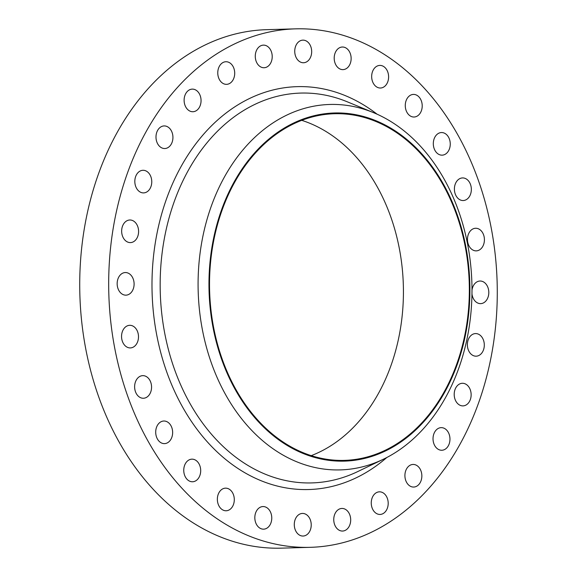<?xml version="1.0" encoding="UTF-8"?>
<svg xmlns="http://www.w3.org/2000/svg" width="577" height="577" viewBox="0 0 577 577"><rect width="100%" height="100%" fill="white"/><g stroke="black" fill="none" stroke-linecap="round" stroke-linejoin="round"><path stroke-width="0.87" d="M128.13 347.592A11.309 8.467 88.4 0 0 130.344 347.924A11.309 8.467 88.4 0 0 138.458 337.862A11.309 8.467 88.4 0 0 131.917 325.637A11.309 8.467 88.4 0 0 129.702 325.313A11.309 8.467 88.4 0 0 121.588 335.367A11.309 8.467 88.4 0 0 128.13 347.592M141.199 397.928A11.309 8.467 88.4 0 0 143.413 398.253A11.309 8.467 88.4 0 0 151.527 388.198A11.309 8.467 88.4 0 0 144.986 375.973A11.309 8.467 88.4 0 0 142.771 375.641A11.309 8.467 88.4 0 0 134.657 385.703A11.309 8.467 88.4 0 0 141.199 397.928M162.281 443.302A11.309 8.467 88.4 0 0 164.495 443.626A11.309 8.467 88.4 0 0 172.61 433.572A11.309 8.467 88.4 0 0 166.075 421.347A11.309 8.467 88.4 0 0 163.861 421.015A11.309 8.467 88.4 0 0 155.74 431.077A11.309 8.467 88.4 0 0 162.281 443.302M190.331 481.442A11.309 8.467 88.4 0 0 192.545 481.766A11.309 8.467 88.4 0 0 200.659 471.712A11.309 8.467 88.4 0 0 194.117 459.487A11.309 8.467 88.4 0 0 191.903 459.162A11.309 8.467 88.4 0 0 183.789 469.216A11.309 8.467 88.4 0 0 190.331 481.442M223.926 510.436A11.309 8.467 88.4 0 0 226.148 510.768A11.309 8.467 88.4 0 0 234.262 500.706A11.309 8.467 88.4 0 0 227.72 488.488A11.309 8.467 88.4 0 0 225.506 488.156A11.309 8.467 88.4 0 0 217.392 498.218A11.309 8.467 88.4 0 0 223.926 510.436M261.395 528.835A11.309 8.467 88.4 0 0 263.617 529.167A11.309 8.467 88.4 0 0 271.731 519.105A11.309 8.467 88.4 0 0 265.189 506.88A11.309 8.467 88.4 0 0 262.975 506.556A11.309 8.467 88.4 0 0 254.861 516.61A11.309 8.467 88.4 0 0 261.395 528.835M300.855 535.716A11.309 8.467 88.4 0 0 303.069 536.04A11.309 8.467 88.4 0 0 311.191 525.986A11.309 8.467 88.4 0 0 304.649 513.761A11.309 8.467 88.4 0 0 302.435 513.429A11.309 8.467 88.4 0 0 294.32 523.49A11.309 8.467 88.4 0 0 300.855 535.716M340.329 530.725A11.309 8.467 88.4 0 0 342.543 531.049A11.309 8.467 88.4 0 0 350.657 520.995A11.309 8.467 88.4 0 0 344.116 508.77A11.309 8.467 88.4 0 0 341.901 508.445A11.309 8.467 88.4 0 0 333.787 518.499A11.309 8.467 88.4 0 0 340.329 530.725M377.827 514.114A11.309 8.467 88.4 0 0 380.048 514.446A11.309 8.467 88.4 0 0 388.162 504.385A11.309 8.467 88.4 0 0 381.621 492.159A11.309 8.467 88.4 0 0 379.406 491.835A11.309 8.467 88.4 0 0 371.292 501.889A11.309 8.467 88.4 0 0 377.827 514.114M411.488 486.728A11.309 8.467 88.4 0 0 413.702 487.053A11.309 8.467 88.4 0 0 421.816 476.999A11.309 8.467 88.4 0 0 415.274 464.773A11.309 8.467 88.4 0 0 413.06 464.442A11.309 8.467 88.4 0 0 404.946 474.503A11.309 8.467 88.4 0 0 411.488 486.728M439.602 449.923A11.309 8.467 88.4 0 0 441.816 450.255A11.309 8.467 88.4 0 0 449.93 440.193A11.309 8.467 88.4 0 0 443.396 427.975A11.309 8.467 88.4 0 0 441.181 427.644A11.309 8.467 88.4 0 0 433.06 437.705A11.309 8.467 88.4 0 0 439.602 449.923M460.778 405.559A11.309 8.467 88.4 0 0 462.992 405.891A11.309 8.467 88.4 0 0 471.106 395.829A11.309 8.467 88.4 0 0 464.564 383.611A11.309 8.467 88.4 0 0 462.35 383.279A11.309 8.467 88.4 0 0 454.236 393.334A11.309 8.467 88.4 0 0 460.778 405.559M473.941 355.858A11.309 8.467 88.4 0 0 476.155 356.182A11.309 8.467 88.4 0 0 484.269 346.128A11.309 8.467 88.4 0 0 477.734 333.903A11.309 8.467 88.4 0 0 475.513 333.578A11.309 8.467 88.4 0 0 467.399 343.632A11.309 8.467 88.4 0 0 473.941 355.858M471.964 293.888A11.309 8.467 88.4 0 0 478.441 303.3A11.309 8.467 88.4 0 0 480.655 303.632A11.309 8.467 88.4 0 0 488.769 293.578A11.309 8.467 88.4 0 0 482.228 281.352A11.309 8.467 88.4 0 0 480.014 281.021A11.309 8.467 88.4 0 0 471.993 290.173M474.042 250.541A11.309 8.467 88.4 0 0 476.256 250.865A11.309 8.467 88.4 0 0 484.377 240.811A11.309 8.467 88.4 0 0 477.835 228.586A11.309 8.467 88.4 0 0 475.621 228.261A11.309 8.467 88.4 0 0 467.507 238.315A11.309 8.467 88.4 0 0 474.042 250.541M460.973 200.205A11.309 8.467 88.4 0 0 463.194 200.536A11.309 8.467 88.4 0 0 471.308 190.475A11.309 8.467 88.4 0 0 464.766 178.257A11.309 8.467 88.4 0 0 462.552 177.925A11.309 8.467 88.4 0 0 454.438 187.979A11.309 8.467 88.4 0 0 460.973 200.205M439.89 154.831A11.309 8.467 88.4 0 0 442.105 155.163A11.309 8.467 88.4 0 0 450.219 145.101A11.309 8.467 88.4 0 0 443.677 132.876A11.309 8.467 88.4 0 0 441.463 132.551A11.309 8.467 88.4 0 0 433.349 142.606A11.309 8.467 88.4 0 0 439.89 154.831M411.841 116.691A11.309 8.467 88.4 0 0 414.062 117.016A11.309 8.467 88.4 0 0 422.176 106.961A11.309 8.467 88.4 0 0 415.635 94.736A11.309 8.467 88.4 0 0 413.421 94.412A11.309 8.467 88.4 0 0 405.306 104.466A11.309 8.467 88.4 0 0 411.841 116.691M378.245 87.69A11.309 8.467 88.4 0 0 380.459 88.021A11.309 8.467 88.4 0 0 388.573 77.967A11.309 8.467 88.4 0 0 382.032 65.742A11.309 8.467 88.4 0 0 379.817 65.41A11.309 8.467 88.4 0 0 371.703 75.472A11.309 8.467 88.4 0 0 378.245 87.69M340.776 69.298A11.309 8.467 88.4 0 0 342.99 69.622A11.309 8.467 88.4 0 0 351.104 59.568A11.309 8.467 88.4 0 0 344.563 47.343A11.309 8.467 88.4 0 0 342.349 47.018A11.309 8.467 88.4 0 0 334.234 57.073A11.309 8.467 88.4 0 0 340.776 69.298M301.317 62.417A11.309 8.467 88.4 0 0 303.531 62.749A11.309 8.467 88.4 0 0 311.645 52.687A11.309 8.467 88.4 0 0 305.103 40.469A11.309 8.467 88.4 0 0 302.889 40.138A11.309 8.467 88.4 0 0 294.775 50.199A11.309 8.467 88.4 0 0 301.317 62.417M261.843 67.408A11.309 8.467 88.4 0 0 264.064 67.74A11.309 8.467 88.4 0 0 272.178 57.678A11.309 8.467 88.4 0 0 265.636 45.453A11.309 8.467 88.4 0 0 263.422 45.129A11.309 8.467 88.4 0 0 255.308 55.183A11.309 8.467 88.4 0 0 261.843 67.408M224.338 84.018A11.309 8.467 88.4 0 0 226.559 84.343A11.309 8.467 88.4 0 0 234.673 74.289A11.309 8.467 88.4 0 0 228.131 62.064A11.309 8.467 88.4 0 0 225.917 61.732A11.309 8.467 88.4 0 0 217.803 71.793A11.309 8.467 88.4 0 0 224.338 84.018M190.684 111.404A11.309 8.467 88.4 0 0 192.906 111.736A11.309 8.467 88.4 0 0 201.02 101.675A11.309 8.467 88.4 0 0 194.478 89.449A11.309 8.467 88.4 0 0 192.264 89.125A11.309 8.467 88.4 0 0 184.15 99.179A11.309 8.467 88.4 0 0 190.684 111.404M162.57 148.202A11.309 8.467 88.4 0 0 164.784 148.534A11.309 8.467 88.4 0 0 172.898 138.48A11.309 8.467 88.4 0 0 166.356 126.255A11.309 8.467 88.4 0 0 164.142 125.923A11.309 8.467 88.4 0 0 156.028 135.984A11.309 8.467 88.4 0 0 162.57 148.202M141.394 192.574A11.309 8.467 88.4 0 0 143.608 192.898A11.309 8.467 88.4 0 0 151.729 182.844A11.309 8.467 88.4 0 0 145.188 170.619A11.309 8.467 88.4 0 0 142.973 170.287A11.309 8.467 88.4 0 0 134.859 180.349A11.309 8.467 88.4 0 0 141.394 192.574M123.73 294.825A11.309 8.467 88.4 0 0 125.952 295.157A11.309 8.467 88.4 0 0 134.066 285.096A11.309 8.467 88.4 0 0 127.524 272.878A11.309 8.467 88.4 0 0 125.31 272.546A11.309 8.467 88.4 0 0 117.196 282.607A11.309 8.467 88.4 0 0 123.73 294.825M128.231 242.275A11.309 8.467 88.4 0 0 130.445 242.6A11.309 8.467 88.4 0 0 138.559 232.545A11.309 8.467 88.4 0 0 132.025 220.32A11.309 8.467 88.4 0 0 129.803 219.996A11.309 8.467 88.4 0 0 121.689 230.05A11.309 8.467 88.4 0 0 128.231 242.275M301.721 120.341A173.396 129.868 -91.6 0 1 302.593 120.622A173.396 129.868 -91.6 0 1 403.352 285.839A173.396 129.868 -91.6 0 1 311.234 455.642M368.508 118.754A173.396 129.868 -91.6 0 1 468.769 306.178A173.396 129.868 -91.6 0 1 344.354 460.381A173.396 129.868 -91.6 0 1 310.361 455.361A173.396 129.868 -91.6 0 1 210.1 267.93A173.396 129.868 -91.6 0 1 334.516 113.727A173.396 129.868 -91.6 0 1 368.508 118.754M310.238 456.09A174.153 130.431 -91.6 0 1 212.271 245.275A174.153 130.431 -91.6 0 1 368.631 118.018A174.153 130.431 -91.6 0 1 466.598 328.832A174.153 130.431 -91.6 0 1 310.238 456.09M304.389 464.608A182.801 136.908 -91.6 0 1 201.561 243.328A182.801 136.908 -91.6 0 1 365.688 109.753A182.801 136.908 -91.6 0 1 373.564 112.666A182.801 136.908 -91.6 0 1 471.892 283.3A182.801 136.908 -91.6 0 1 383.395 459.227A182.801 136.908 -91.6 0 1 304.389 464.608M259.499 539.812A259.347 194.24 -91.6 0 1 109.536 259.484A259.347 194.24 -91.6 0 1 295.626 28.85A259.347 194.24 -91.6 0 1 346.46 36.365A259.347 194.24 -91.6 0 1 496.422 316.694A259.347 194.24 -91.6 0 1 310.332 547.328A259.347 194.24 -91.6 0 1 259.499 539.812M310.332 547.328L281.374 548.15A259.347 194.24 -91.6 0 1 230.54 540.635A259.347 194.24 -91.6 0 1 80.578 260.306A259.347 194.24 -91.6 0 1 266.668 29.672L295.626 28.85M373.564 112.666L347.354 101.84A195.004 146.046 88.4 0 0 338.951 98.725A195.004 146.046 88.4 0 0 163.868 241.215A195.004 146.046 88.4 0 0 273.57 477.266A195.004 146.046 88.4 0 0 357.841 471.524L383.395 459.227M386.821 457.503A201.532 150.943 -91.6 0 1 269.192 483.699A201.532 150.943 -91.6 0 1 155.819 239.743A201.532 150.943 -91.6 0 1 336.766 92.479A201.532 150.943 -91.6 0 1 377.084 114.196"/></g></svg>
